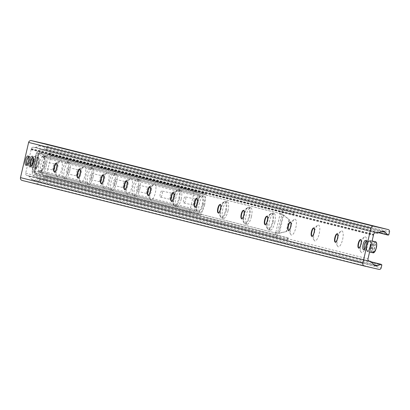 <?xml version="1.0" encoding="UTF-8"?>
<svg xmlns="http://www.w3.org/2000/svg" width="410" height="410" viewBox="0 0 410 410"><rect width="100%" height="100%" fill="white"/><g stroke="black" fill="none" stroke-linecap="round" stroke-linejoin="round"><path stroke-width="0.31" stroke-dasharray="2.05 1.54" d="M369.953 246.338A4.751 1.507 -77.1 0 0 369.553 241.336A4.751 1.507 -77.1 0 0 367.027 245.605A4.751 1.507 -77.1 0 0 367.432 250.602A4.751 1.507 -77.1 0 0 369.953 246.338A4.751 1.507 102.9 0 1 367.432 250.602A4.751 1.507 102.9 0 1 367.022 245.636A4.751 1.507 102.9 0 1 369.553 241.336A4.751 1.507 102.9 0 1 369.953 246.338M32.318 161.883A4.751 1.507 -77.1 0 0 31.918 156.886A4.751 1.507 -77.1 0 0 29.392 161.15A4.751 1.507 -77.1 0 0 29.797 166.152A4.751 1.507 -77.1 0 0 32.318 161.883A4.751 1.507 102.9 0 1 29.797 166.152A4.751 1.507 102.9 0 1 29.387 161.181A4.751 1.507 102.9 0 1 31.918 156.886A4.751 1.507 102.9 0 1 32.318 161.883M361.015 244.099A8.128 2.578 -77.1 0 0 360.969 252.001A8.128 2.578 -77.1 0 0 366.033 245.303A8.128 2.578 -77.1 0 0 364.387 237.067A8.128 2.578 -77.1 0 0 361.015 244.099M360.703 239.742A4.279 1.358 102.9 0 1 360.913 239.742A4.279 1.358 102.9 0 1 361.277 244.242A4.279 1.358 102.9 0 1 359.006 248.081A4.279 1.358 102.9 0 1 358.817 247.988M337.609 238.246A8.128 2.578 -77.1 0 0 337.563 246.143A8.128 2.578 -77.1 0 0 342.627 239.445A8.128 2.578 -77.1 0 0 340.982 231.214A8.128 2.578 -77.1 0 0 337.609 238.246M337.297 233.89A4.279 1.358 102.9 0 1 337.507 233.89A4.279 1.358 102.9 0 1 337.871 238.384A4.279 1.358 102.9 0 1 335.6 242.228A4.279 1.358 102.9 0 1 335.411 242.136M314.204 232.393A8.128 2.578 -77.1 0 0 314.157 240.291A8.128 2.578 -77.1 0 0 319.221 233.592A8.128 2.578 -77.1 0 0 317.571 225.356A8.128 2.578 -77.1 0 0 314.204 232.393M313.891 228.037A4.279 1.358 102.9 0 1 314.101 228.032A4.279 1.358 102.9 0 1 314.465 232.531A4.279 1.358 102.9 0 1 312.194 236.37A4.279 1.358 102.9 0 1 312.005 236.278M290.798 226.535A8.128 2.578 -77.1 0 0 290.752 234.438A8.128 2.578 -77.1 0 0 295.815 227.734A8.128 2.578 -77.1 0 0 294.165 219.504A8.128 2.578 -77.1 0 0 290.798 226.535M290.485 222.179A4.279 1.358 102.9 0 1 290.695 222.179A4.279 1.358 102.9 0 1 291.059 226.679A4.279 1.358 102.9 0 1 288.789 230.517A4.279 1.358 102.9 0 1 288.599 230.425M267.392 220.683A8.128 2.578 -77.1 0 0 267.346 228.58A8.128 2.578 -77.1 0 0 272.404 221.882A8.128 2.578 -77.1 0 0 270.759 213.651A8.128 2.578 -77.1 0 0 267.392 220.683M267.079 216.326A4.279 1.358 102.9 0 1 267.289 216.326A4.279 1.358 102.9 0 1 267.653 220.821A4.279 1.358 102.9 0 1 265.383 224.665A4.279 1.358 102.9 0 1 265.193 224.572M243.986 214.83A8.128 2.578 -77.1 0 0 243.94 222.727A8.128 2.578 -77.1 0 0 248.998 216.029A8.128 2.578 -77.1 0 0 247.353 207.793A8.128 2.578 -77.1 0 0 243.986 214.83M243.673 210.473A4.279 1.358 102.9 0 1 243.883 210.468A4.279 1.358 102.9 0 1 244.247 214.968A4.279 1.358 102.9 0 1 241.977 218.807A4.279 1.358 102.9 0 1 241.787 218.714M220.58 208.972A8.128 2.578 -77.1 0 0 220.534 216.875A8.128 2.578 -77.1 0 0 225.592 210.171A8.128 2.578 -77.1 0 0 223.947 201.94A8.128 2.578 -77.1 0 0 220.58 208.972M220.267 204.616A4.279 1.358 102.9 0 1 220.477 204.616A4.279 1.358 102.9 0 1 220.836 209.115A4.279 1.358 102.9 0 1 218.566 212.954A4.279 1.358 102.9 0 1 218.381 212.862M197.174 203.119A8.128 2.578 -77.1 0 0 197.128 211.017A8.128 2.578 -77.1 0 0 202.186 204.318A8.128 2.578 -77.1 0 0 200.541 196.088A8.128 2.578 -77.1 0 0 197.174 203.119M196.861 198.763A4.279 1.358 102.9 0 1 197.072 198.763A4.279 1.358 102.9 0 1 197.43 203.257A4.279 1.358 102.9 0 1 195.16 207.101A4.279 1.358 102.9 0 1 194.975 207.009M173.768 197.261A8.128 2.578 -77.1 0 0 173.722 205.164A8.128 2.578 -77.1 0 0 178.78 198.466A8.128 2.578 -77.1 0 0 177.135 190.23A8.128 2.578 -77.1 0 0 173.768 197.261M173.456 192.905A4.279 1.358 102.9 0 1 173.661 192.905A4.279 1.358 102.9 0 1 174.024 197.405A4.279 1.358 102.9 0 1 171.754 201.243A4.279 1.358 102.9 0 1 171.57 201.151M150.362 191.409A8.128 2.578 -77.1 0 0 150.316 199.311A8.128 2.578 -77.1 0 0 155.375 192.608A8.128 2.578 -77.1 0 0 153.729 184.377A8.128 2.578 -77.1 0 0 150.362 191.409M150.05 187.052A4.279 1.358 102.9 0 1 150.255 187.052A4.279 1.358 102.9 0 1 150.619 191.552A4.279 1.358 102.9 0 1 148.348 195.391A4.279 1.358 102.9 0 1 148.164 195.298M126.956 185.556A8.128 2.578 -77.1 0 0 126.91 193.453A8.128 2.578 -77.1 0 0 131.969 186.755A8.128 2.578 -77.1 0 0 130.324 178.524A8.128 2.578 -77.1 0 0 126.956 185.556M126.644 181.199A4.279 1.358 102.9 0 1 126.849 181.194A4.279 1.358 102.9 0 1 127.213 185.694A4.279 1.358 102.9 0 1 124.942 189.538A4.279 1.358 102.9 0 1 124.758 189.446M103.545 179.698A8.128 2.578 -77.1 0 0 103.499 187.601A8.128 2.578 -77.1 0 0 108.563 180.902A8.128 2.578 -77.1 0 0 106.918 172.666A8.128 2.578 -77.1 0 0 103.545 179.698M103.238 175.342A4.279 1.358 102.9 0 1 103.443 175.342A4.279 1.358 102.9 0 1 103.807 179.841A4.279 1.358 102.9 0 1 101.536 183.68A4.279 1.358 102.9 0 1 101.352 183.588M80.14 173.845A8.128 2.578 -77.1 0 0 80.093 181.743A8.128 2.578 -77.1 0 0 85.157 175.044A8.128 2.578 -77.1 0 0 83.512 166.814A8.128 2.578 -77.1 0 0 80.14 173.845M79.832 169.489A4.279 1.358 102.9 0 1 80.037 169.489A4.279 1.358 102.9 0 1 80.401 173.989A4.279 1.358 102.9 0 1 78.131 177.827A4.279 1.358 102.9 0 1 77.946 177.735M56.734 167.992A8.128 2.578 -77.1 0 0 56.688 175.89A8.128 2.578 -77.1 0 0 61.751 169.192A8.128 2.578 -77.1 0 0 60.106 160.956A8.128 2.578 -77.1 0 0 56.734 167.992M56.421 163.636A4.279 1.358 102.9 0 1 56.631 163.631A4.279 1.358 102.9 0 1 56.995 168.131A4.279 1.358 102.9 0 1 54.725 171.974A4.279 1.358 102.9 0 1 54.54 171.882M33.328 162.135A8.128 2.578 -77.1 0 0 33.282 170.037A8.128 2.578 -77.1 0 0 38.345 163.339A8.128 2.578 -77.1 0 0 36.7 155.103A8.128 2.578 -77.1 0 0 33.328 162.135M33.015 157.778A4.279 1.358 102.9 0 1 33.225 157.778A4.279 1.358 102.9 0 1 33.589 162.278A4.279 1.358 102.9 0 1 31.319 166.117A4.279 1.358 102.9 0 1 31.129 166.024M22.16 180.441L36.659 183.757A1.901 1.804 104 0 0 38.847 182.306L39.457 179.667A0.81 0.764 104 0 0 38.427 178.755L35.48 180.036A3.803 3.608 -76 0 1 31.447 179.114L29.002 176.264A1.901 1.804 104 0 0 28.07 175.7L27.014 175.459A1.901 1.804 -76 0 1 25.681 173.204L31.35 148.661A1.901 1.804 -76 0 1 33.533 147.21L34.589 147.451A1.901 1.804 104 0 0 35.675 147.349L39.129 145.847A3.803 3.608 -76 0 1 43.158 146.77L45.249 149.204A0.81 0.764 104 0 0 46.576 148.83L47.186 146.191A1.901 1.804 104 0 0 45.92 143.951M197.651 197.523A5.227 1.66 -77.1 0 0 197.031 197.687A5.227 1.66 -77.1 0 0 194.858 202.243A5.227 1.66 -77.1 0 0 194.832 207.291A5.227 1.66 -77.1 0 0 197.866 203.857A5.227 1.66 -77.1 0 0 197.651 197.523M195.273 199.101A3.157 1.004 102.9 0 1 195.534 202.412A3.157 1.004 102.9 0 1 193.858 205.256A3.157 1.004 102.9 0 1 193.848 205.256A3.157 1.004 102.9 0 1 193.571 205.005A3.157 1.004 102.9 0 1 193.582 201.956A3.157 1.004 102.9 0 1 194.899 199.198A3.157 1.004 102.9 0 1 195.262 199.096A3.157 1.004 102.9 0 1 195.273 199.101L185.315 196.82A3.157 1.004 102.9 0 1 185.586 200.126A3.157 1.004 102.9 0 1 183.905 202.981A3.157 1.004 102.9 0 1 183.634 199.67A3.157 1.004 102.9 0 1 185.315 196.82M183.905 202.981A3.157 1.004 102.9 0 1 183.9 202.981L193.858 205.256M174.245 191.665A5.227 1.66 -77.1 0 0 173.625 191.834A5.227 1.66 -77.1 0 0 171.452 196.39A5.227 1.66 -77.1 0 0 171.426 201.438A5.227 1.66 -77.1 0 0 174.46 198.004A5.227 1.66 -77.1 0 0 174.245 191.665M171.867 193.243A3.157 1.004 102.9 0 1 172.128 196.554A3.157 1.004 102.9 0 1 170.452 199.403A3.157 1.004 102.9 0 1 170.442 199.398A3.157 1.004 102.9 0 1 170.165 199.147A3.157 1.004 102.9 0 1 170.176 196.098A3.157 1.004 102.9 0 1 171.493 193.346A3.157 1.004 102.9 0 1 171.857 193.243A3.157 1.004 102.9 0 1 171.867 193.243L161.909 190.968A3.157 1.004 102.9 0 1 162.181 194.268A3.157 1.004 102.9 0 1 160.5 197.128A3.157 1.004 102.9 0 1 160.228 193.812A3.157 1.004 102.9 0 1 161.909 190.968M160.5 197.128A3.157 1.004 102.9 0 1 160.494 197.123L170.447 199.403M150.834 185.812A5.227 1.66 -77.1 0 0 150.219 185.981A5.227 1.66 -77.1 0 0 148.046 190.537A5.227 1.66 -77.1 0 0 148.02 195.585A5.227 1.66 -77.1 0 0 151.049 192.152A5.227 1.66 -77.1 0 0 150.834 185.812M148.461 187.39A3.157 1.004 102.9 0 1 148.722 190.701A3.157 1.004 102.9 0 1 147.041 193.546A3.157 1.004 102.9 0 1 147.036 193.546A3.157 1.004 102.9 0 1 146.76 193.294A3.157 1.004 102.9 0 1 146.77 190.245A3.157 1.004 102.9 0 1 148.087 187.493A3.157 1.004 102.9 0 1 148.451 187.39A3.157 1.004 102.9 0 1 148.461 187.39M137.089 191.27A3.157 1.004 102.9 0 1 136.822 187.959A3.157 1.004 102.9 0 1 138.503 185.11A3.157 1.004 102.9 0 1 138.775 188.415A3.157 1.004 102.9 0 1 137.094 191.27A3.157 1.004 102.9 0 1 137.089 191.27L147.041 193.546M127.428 179.959A5.227 1.66 -77.1 0 0 126.813 180.123A5.227 1.66 -77.1 0 0 124.635 184.679A5.227 1.66 -77.1 0 0 124.614 189.727A5.227 1.66 -77.1 0 0 127.643 186.294A5.227 1.66 -77.1 0 0 127.428 179.959M125.05 181.533A3.157 1.004 102.9 0 1 125.316 184.843A3.157 1.004 102.9 0 1 123.635 187.693A3.157 1.004 102.9 0 1 123.63 187.693A3.157 1.004 102.9 0 1 123.354 187.442A3.157 1.004 102.9 0 1 123.364 184.392A3.157 1.004 102.9 0 1 124.681 181.635A3.157 1.004 102.9 0 1 125.045 181.533A3.157 1.004 102.9 0 1 125.05 181.533L115.097 179.257A3.157 1.004 102.9 0 1 115.369 182.558A3.157 1.004 102.9 0 1 113.688 185.417A3.157 1.004 102.9 0 1 113.683 185.417A3.157 1.004 102.9 0 1 113.416 182.101A3.157 1.004 102.9 0 1 115.097 179.257M104.022 174.101A5.227 1.66 -77.1 0 0 103.407 174.27A5.227 1.66 -77.1 0 0 101.229 178.827A5.227 1.66 -77.1 0 0 101.208 183.875A5.227 1.66 -77.1 0 0 104.237 180.441A5.227 1.66 -77.1 0 0 104.022 174.101M101.644 175.68A3.157 1.004 102.9 0 1 101.911 178.991A3.157 1.004 102.9 0 1 100.23 181.84A3.157 1.004 102.9 0 1 100.224 181.835A3.157 1.004 102.9 0 1 99.943 181.584A3.157 1.004 102.9 0 1 99.958 178.534A3.157 1.004 102.9 0 1 101.27 175.782A3.157 1.004 102.9 0 1 101.639 175.68A3.157 1.004 102.9 0 1 101.644 175.68M90.277 179.559A3.157 1.004 102.9 0 1 90.01 176.249A3.157 1.004 102.9 0 1 91.691 173.404A3.157 1.004 102.9 0 1 91.963 176.705A3.157 1.004 102.9 0 1 90.282 179.559A3.157 1.004 102.9 0 1 90.277 179.559L100.23 181.84M80.616 168.249A5.227 1.66 -77.1 0 0 80.001 168.413A5.227 1.66 -77.1 0 0 77.823 172.974A5.227 1.66 -77.1 0 0 77.803 178.022A5.227 1.66 -77.1 0 0 80.831 174.583A5.227 1.66 -77.1 0 0 80.616 168.249M78.238 169.827A3.157 1.004 102.9 0 1 78.505 173.138A3.157 1.004 102.9 0 1 76.824 175.982A3.157 1.004 102.9 0 1 76.819 175.982A3.157 1.004 102.9 0 1 76.537 175.731A3.157 1.004 102.9 0 1 76.552 172.682A3.157 1.004 102.9 0 1 77.864 169.924A3.157 1.004 102.9 0 1 78.233 169.822A3.157 1.004 102.9 0 1 78.238 169.827L68.285 167.546A3.157 1.004 102.9 0 1 68.557 170.852A3.157 1.004 102.9 0 1 66.876 173.707A3.157 1.004 102.9 0 1 66.605 170.396A3.157 1.004 102.9 0 1 68.285 167.546M66.876 173.707A3.157 1.004 102.9 0 1 66.871 173.707L76.824 175.982M57.21 162.391A5.227 1.66 -77.1 0 0 56.595 162.56A5.227 1.66 -77.1 0 0 54.417 167.116A5.227 1.66 -77.1 0 0 54.397 172.164A5.227 1.66 -77.1 0 0 57.426 168.73A5.227 1.66 -77.1 0 0 57.21 162.391M54.832 163.969A3.157 1.004 102.9 0 1 55.099 167.28A3.157 1.004 102.9 0 1 53.418 170.129A3.157 1.004 102.9 0 1 53.413 170.129A3.157 1.004 102.9 0 1 53.131 169.878A3.157 1.004 102.9 0 1 53.146 166.824A3.157 1.004 102.9 0 1 54.458 164.072A3.157 1.004 102.9 0 1 54.827 163.969A3.157 1.004 102.9 0 1 54.832 163.969L44.88 161.694A3.157 1.004 102.9 0 1 45.151 164.994A3.157 1.004 102.9 0 1 43.47 167.854A3.157 1.004 102.9 0 1 43.199 164.538A3.157 1.004 102.9 0 1 44.88 161.694M43.47 167.854A3.157 1.004 102.9 0 1 43.465 167.849L53.418 170.129M201.53 214.215A0.948 0.902 -76 0 1 200.439 214.937L199.122 214.635A0.948 0.902 -76 0 1 198.655 214.353L196.431 211.76A0.948 0.902 -76 0 1 196.303 210.709A0.948 0.902 104 0 0 195.729 209.377A0.948 0.902 104 0 0 194.591 210.315A0.948 0.902 -76 0 1 194.017 211.206L190.875 212.575A0.948 0.902 -76 0 1 189.671 211.498L194.181 191.962A0.948 0.902 -76 0 1 195.739 191.516L197.963 194.109A0.948 0.902 -76 0 1 198.091 195.165A0.948 0.902 104 0 0 198.665 196.498A0.948 0.902 104 0 0 199.803 195.555A0.948 0.902 -76 0 1 200.377 194.663L203.519 193.294A0.948 0.902 -76 0 1 204.062 193.243L205.379 193.546A0.948 0.902 -76 0 1 206.04 194.673L201.53 214.215L46.463 175.429L50.978 155.887A0.948 0.902 104 0 0 50.312 154.76L48.995 154.457A0.948 0.902 104 0 0 48.452 154.508L45.31 155.877A0.948 0.902 104 0 0 44.736 156.769A0.948 0.902 -76 0 1 43.598 157.712A0.948 0.902 -76 0 1 43.024 156.379A0.948 0.902 104 0 0 42.896 155.323L40.672 152.73A0.948 0.902 104 0 0 39.114 153.176L34.604 172.712A0.948 0.902 104 0 0 35.808 173.789L38.95 172.42A0.948 0.902 104 0 0 39.529 171.529A0.948 0.902 -76 0 1 40.662 170.591A0.948 0.902 -76 0 1 41.236 171.923A0.948 0.902 104 0 0 41.364 172.974L43.588 175.567A0.948 0.902 104 0 0 44.039 175.849L45.372 176.151A0.948 0.902 104 0 0 46.463 175.429M199.106 214.635L44.039 175.849A0.948 0.902 104 0 0 44.054 175.849L199.122 214.635M181.184 199.065A8.554 2.716 -77.1 0 0 180.461 190.066A8.554 2.716 -77.1 0 0 175.905 197.799A8.554 2.716 -77.1 0 0 176.648 206.742A8.554 2.716 -77.1 0 0 181.184 199.065M179.431 198.66A8.554 2.716 102.9 0 1 174.891 206.343A8.554 2.716 102.9 0 1 174.153 197.4A8.554 2.716 102.9 0 1 178.704 189.666A8.554 2.716 102.9 0 1 179.431 198.66M204.595 204.918A8.554 2.716 -77.1 0 0 203.867 195.918A8.554 2.716 -77.1 0 0 199.311 203.657A8.554 2.716 -77.1 0 0 200.054 212.6A8.554 2.716 -77.1 0 0 204.595 204.918M202.837 204.518A8.554 2.716 102.9 0 1 198.296 212.195A8.554 2.716 102.9 0 1 197.558 203.252A8.554 2.716 102.9 0 1 202.109 195.519A8.554 2.716 102.9 0 1 202.837 204.518M228.001 210.771A8.554 2.716 -77.1 0 0 227.273 201.776A8.554 2.716 -77.1 0 0 222.722 209.51A8.554 2.716 -77.1 0 0 223.46 218.453A8.554 2.716 -77.1 0 0 228.001 210.771M226.243 210.371A8.554 2.716 102.9 0 1 221.702 218.048A8.554 2.716 102.9 0 1 220.964 209.105A8.554 2.716 102.9 0 1 225.515 201.371A8.554 2.716 102.9 0 1 226.243 210.371M251.407 216.629A8.554 2.716 -77.1 0 0 250.679 207.629A8.554 2.716 -77.1 0 0 246.128 215.363A8.554 2.716 -77.1 0 0 246.866 224.306A8.554 2.716 -77.1 0 0 251.407 216.629M249.649 216.224A8.554 2.716 102.9 0 1 245.108 223.906A8.554 2.716 102.9 0 1 244.37 214.963A8.554 2.716 102.9 0 1 248.921 207.229A8.554 2.716 102.9 0 1 249.649 216.224M274.813 222.481A8.554 2.716 -77.1 0 0 274.085 213.482A8.554 2.716 -77.1 0 0 269.534 221.221A8.554 2.716 -77.1 0 0 270.272 230.164A8.554 2.716 -77.1 0 0 274.813 222.481M273.055 222.082A8.554 2.716 102.9 0 1 268.514 229.759A8.554 2.716 102.9 0 1 267.776 220.816A8.554 2.716 102.9 0 1 272.327 213.082A8.554 2.716 102.9 0 1 273.055 222.082M139.902 188.738A8.554 2.716 -77.1 0 0 139.18 179.739A8.554 2.716 -77.1 0 0 134.623 187.472A8.554 2.716 -77.1 0 0 135.361 196.416A8.554 2.716 -77.1 0 0 139.902 188.738M138.144 188.333A8.554 2.716 102.9 0 1 133.604 196.016A8.554 2.716 102.9 0 1 132.866 187.073A8.554 2.716 102.9 0 1 137.422 179.339A8.554 2.716 102.9 0 1 138.144 188.333M116.496 182.88A8.554 2.716 -77.1 0 0 115.774 173.886A8.554 2.716 -77.1 0 0 111.218 181.62A8.554 2.716 -77.1 0 0 111.956 190.563A8.554 2.716 -77.1 0 0 116.496 182.88M114.738 182.481A8.554 2.716 102.9 0 1 110.198 190.163A8.554 2.716 102.9 0 1 109.46 181.22A8.554 2.716 102.9 0 1 114.016 173.481A8.554 2.716 102.9 0 1 114.738 182.481M93.09 177.028A8.554 2.716 -77.1 0 0 92.363 168.028A8.554 2.716 -77.1 0 0 87.812 175.767A8.554 2.716 -77.1 0 0 88.55 184.71A8.554 2.716 -77.1 0 0 93.09 177.028M91.333 176.628A8.554 2.716 102.9 0 1 86.792 184.305A8.554 2.716 102.9 0 1 86.054 175.362A8.554 2.716 102.9 0 1 90.61 167.628A8.554 2.716 102.9 0 1 91.333 176.628M69.685 171.175A8.554 2.716 -77.1 0 0 68.957 162.175A8.554 2.716 -77.1 0 0 64.406 169.909A8.554 2.716 -77.1 0 0 65.144 178.852A8.554 2.716 -77.1 0 0 69.685 171.175M67.927 170.77A8.554 2.716 102.9 0 1 63.386 178.452A8.554 2.716 102.9 0 1 62.648 169.509A8.554 2.716 102.9 0 1 67.199 161.776A8.554 2.716 102.9 0 1 67.927 170.77M294.072 212.841L293.488 212.713L293.063 214.568L293.647 214.696L294.072 212.841L51.675 152.212L51.245 154.063L293.647 214.696M293.063 214.568L283.833 212.457A1.901 1.804 104 0 0 281.649 213.907L281.834 214.44L277.56 232.962L278.405 233.162L286.836 231.465L279 233.316L278.405 233.162M51.245 154.063L40.851 151.679A1.901 1.804 104 0 0 38.663 153.13L38.555 153.591L38.217 153.504L33.943 172.026L34.281 172.113L34.173 172.574A1.901 1.804 -76 0 0 35.47 174.824L278.457 235.601A1.901 1.804 -76 0 1 277.16 233.357L277.268 232.89L277.56 232.962M50.076 153.791L50.502 151.936L51.675 152.212M279 233.316L275.802 232.562L280.076 214.04L279.892 213.502L36.905 152.725L36.797 153.191L38.555 153.591M36.905 152.725A3.803 3.608 -76 0 1 41.277 149.824L50.502 151.936M287.287 239.573L287.876 239.696L288.302 237.846L287.717 237.718L287.287 239.573L278.062 237.462L35.075 176.684A3.803 3.608 -76 0 1 32.416 172.174L275.402 232.952L275.802 232.562M288.302 237.846L45.899 177.217L45.474 179.067L44.3 178.791L44.731 176.941L45.899 177.217M44.731 176.941L35.506 174.829A1.901 1.804 -76 0 1 35.47 174.824M287.717 237.718L278.487 235.606A1.901 1.804 -76 0 1 278.457 235.601M287.876 239.696L45.474 179.067M46.279 165.317A8.554 2.716 -77.1 0 0 45.551 156.323A8.554 2.716 -77.1 0 0 41 164.056A8.554 2.716 -77.1 0 0 41.738 172.999A8.554 2.716 -77.1 0 0 46.279 165.317M44.521 164.917A8.554 2.716 102.9 0 1 39.98 172.6A8.554 2.716 102.9 0 1 39.242 163.657A8.554 2.716 102.9 0 1 43.793 155.918A8.554 2.716 102.9 0 1 44.521 164.917M283.556 215.014L289.516 219.857L282.68 214.64L283.556 215.014L279.348 233.234M288.932 219.709L286.252 231.322M289.516 219.857L286.836 231.465M34.122 172.051L41.461 170.319L42.045 170.468L34.706 172.2L33.989 172.021L38.263 153.499L36.367 153.079L32.088 171.6L33.989 172.021M42.045 170.468L44.823 158.424L38.396 153.53L44.823 158.424M38.981 153.678L38.217 153.504M34.706 172.2L33.943 172.026M41.461 170.319L44.239 158.275M280.076 214.04L283.279 214.789M282.68 214.64L281.834 214.44M275.51 232.49L277.268 232.89M36.797 153.191L36.505 153.114M32.231 171.636L32.416 172.174M275.402 232.952A3.803 3.608 104 0 0 278.062 237.462M44.3 178.791L35.075 176.684M293.488 212.713L284.263 210.602A3.803 3.608 104 0 0 279.892 213.502M279.784 213.969L281.542 214.368M32.523 171.713L34.281 172.113M372.931 252.785A5.704 1.809 102.9 0 1 372.669 246.887A5.704 1.809 102.9 0 1 375.478 241.756L373.202 252.601L371.029 252.35A23.759 22.535 104 0 1 373.577 241.326L373.997 241.418M371.47 252.457A23.759 22.535 -76 0 1 374.017 241.434M373.372 252.893L375.914 241.869M366.627 240.947L366.197 241.254A4.279 1.358 102.9 0 1 366.996 245.657A4.279 1.358 102.9 0 1 364.377 249.218L364.628 249.68A4.751 1.507 -77.1 0 0 365.059 250.059A4.751 1.507 -77.1 0 0 367.58 245.795A4.751 1.507 -77.1 0 0 367.181 240.793A4.751 1.507 -77.1 0 0 366.627 240.947A4.751 1.507 -77.1 0 0 364.649 245.093A4.751 1.507 -77.1 0 0 364.628 249.68M36.382 156.984L38.448 157.701A5.463 1.732 -77.1 0 1 38.689 163.344A5.463 1.732 -77.1 0 1 36.008 168.259L38.279 157.414A5.704 1.809 102.9 0 1 38.545 163.313A5.704 1.809 102.9 0 1 35.737 168.443L29.807 167.126L29.048 166.347L28.756 164.113L29.607 159.516L30.735 157.091L31.508 156.23L32.349 156.01A5.704 1.809 -77.1 0 0 32.129 156A5.704 1.809 -77.1 0 0 29.238 161.494A5.704 1.809 -77.1 0 0 29.807 167.126A5.704 1.809 -77.1 0 0 32.831 162.006A5.704 1.809 -77.1 0 0 32.349 156.01L38.007 157.589L35.568 168.151L33.835 168.008A23.759 22.535 -76 0 1 36.382 156.984L35.942 156.871A23.759 22.535 104 0 0 33.394 167.9M28.992 156.497L28.562 156.799A4.279 1.358 102.9 0 1 29.361 161.202A4.279 1.358 102.9 0 1 26.742 164.769L26.993 165.23A4.751 1.507 -77.1 0 0 27.424 165.609A4.751 1.507 -77.1 0 0 29.945 161.34A4.751 1.507 -77.1 0 0 29.546 156.343A4.751 1.507 -77.1 0 0 28.992 156.497A4.751 1.507 -77.1 0 0 27.014 160.638A4.751 1.507 -77.1 0 0 26.993 165.23M47.186 146.191L389.5 231.814M46.576 148.83L388.89 234.453M45.249 149.204L378.779 232.629M43.158 146.77L381.572 231.414M39.129 145.847L381.443 231.471M35.675 147.349L377.994 232.972M34.589 147.451L376.908 233.075M33.533 147.21L375.852 232.834M31.35 148.661L373.664 234.284M31.268 149.02L373.582 234.643M31.16 149.122L373.479 234.745M31.068 149.563L373.387 235.186M31.114 149.676L373.433 235.299M25.681 173.204L368.001 258.828M27.014 175.459L369.261 261.062M28.07 175.7L369.036 260.986L28.105 175.705M29.002 176.264L371.316 261.887M31.447 179.114L373.761 264.737M35.48 180.036L373.669 264.629M38.427 178.755L371.46 262.057M39.457 179.667L381.771 265.29M38.847 182.306L381.162 267.93M36.659 183.757L378.978 269.38M45.372 176.151L200.439 214.937M43.588 175.567L198.655 214.353M41.364 172.974L196.431 211.76M41.236 171.923L196.303 210.709M39.529 171.529L194.591 210.315M38.95 172.42L194.017 211.206M35.808 173.789L190.875 212.575M34.604 172.712L189.671 211.498M39.114 153.176L194.181 191.962M40.672 152.73L195.739 191.516M42.896 155.323L197.963 194.109M43.024 156.379L198.091 195.165M44.736 156.769L199.803 195.555M45.31 155.877L200.377 194.663M48.452 154.508L203.519 193.294M48.995 154.457L204.062 193.243M50.312 154.76L205.379 193.546L50.328 154.765M50.978 155.887L206.04 194.673M283.833 212.457L40.851 151.679M35.506 174.829L278.487 235.606M278.764 233.085L282.972 214.866M38.853 153.647L34.573 172.169M33.989 172.041L38.263 153.519M277.16 233.357L34.173 172.574M38.663 153.13L281.649 213.907M41.277 149.824L284.263 210.602M375.642 242.043A5.463 1.732 -77.1 0 0 372.962 246.958A5.463 1.732 -77.1 0 0 373.202 252.601M370.466 246.461A5.704 1.809 -77.1 0 0 369.984 240.46A5.704 1.809 -77.1 0 0 369.764 240.455A5.704 1.809 -77.1 0 0 366.873 245.949A5.704 1.809 -77.1 0 0 367.442 251.581A5.704 1.809 -77.1 0 0 370.466 246.461M373.643 252.714A5.463 1.732 -77.1 0 0 373.94 252.601M370.174 246.389A5.463 1.732 102.9 0 1 366.586 250.372A5.463 1.732 102.9 0 1 368.713 241.147A5.463 1.732 102.9 0 1 370.174 246.389M38.007 157.589A5.463 1.732 -77.1 0 0 35.327 162.503A5.463 1.732 -77.1 0 0 35.568 168.151M35.296 168.331A5.704 1.809 102.9 0 1 35.034 162.437A5.704 1.809 102.9 0 1 37.843 157.307M32.539 161.94A5.463 1.732 102.9 0 1 28.951 165.917A5.463 1.732 102.9 0 1 31.083 156.697A5.463 1.732 102.9 0 1 32.539 161.94M363.48 249.7L365.059 250.059M365.597 240.434L367.181 240.793M25.845 165.245L27.424 165.609M27.962 155.979L29.546 156.343M360.969 252.001L358.617 247.737M364.382 237.067L360.416 239.881M358.612 247.988L359.006 248.081M360.518 239.65L360.913 239.742M337.563 246.143L335.211 241.885M340.976 231.214L337.01 234.028M335.206 242.136L335.6 242.228M337.112 233.797L337.507 233.89M314.157 240.291L311.805 236.032M317.571 225.356L313.604 228.17M311.8 236.283L312.194 236.37M313.706 227.945L314.101 228.032M290.752 234.438L288.399 230.174M294.165 219.504L290.198 222.317M288.394 230.425L288.789 230.517M290.3 222.087L290.695 222.179M267.346 228.58L264.993 224.321M270.759 213.651L266.792 216.465M264.983 224.572L265.383 224.665M266.895 216.234L267.289 216.326M243.94 222.727L241.587 218.468M247.353 207.793L243.386 210.607M241.577 218.72L241.977 218.807M243.489 210.381L243.883 210.468M220.534 216.869L218.181 212.611M223.947 201.94L219.98 204.754M218.171 212.862L218.566 212.954M220.078 204.523L220.477 204.616M197.128 211.017L194.776 206.758M200.541 196.088L196.574 198.901M194.765 207.009L195.16 207.101M196.672 198.671L197.072 198.763M173.722 205.164L171.37 200.905M177.135 190.23L173.163 193.043M171.359 201.156L171.754 201.243M173.266 192.818L173.661 192.905M150.311 199.306L147.964 195.047M153.729 184.377L149.758 187.191M147.954 195.298L148.348 195.391M149.86 186.96L150.255 187.052M126.905 193.453L124.558 189.195M130.324 178.524L126.352 181.338M124.548 189.446L124.942 189.538M126.454 181.107L126.849 181.194M103.499 187.601L101.152 183.342M106.918 172.666L102.946 175.48M101.142 183.593L101.536 183.68M103.048 175.249L103.443 175.342M80.093 181.743L77.741 177.484M83.512 166.814L79.54 169.627M77.736 177.735L78.131 177.827M79.642 169.397L80.037 169.489M56.688 175.89L54.335 171.631M60.106 160.961L56.134 163.774M54.33 171.882L54.725 171.974M56.237 163.544L56.631 163.631M33.282 170.037L30.929 165.778M36.7 155.103L32.728 157.917M30.924 166.029L31.319 166.117M32.831 157.686L33.225 157.778M45.633 149.44L378.568 232.721M41.364 145.652L383.683 231.276M26.978 175.449L369.297 261.073M33.241 180.231L375.555 265.854M38.904 178.714L371.286 261.852M197.031 197.687L194.899 199.198M194.832 207.291L193.571 205.005M173.625 191.834L171.493 193.346M171.426 201.438L170.165 199.147M150.219 185.981L148.087 187.493M148.02 195.585L146.76 193.294M138.503 185.11L148.451 187.39M126.813 180.123L124.681 181.635M124.614 189.727L123.354 187.442M113.688 185.417L123.635 187.693M103.407 174.27L101.27 175.782M101.208 183.875L99.943 181.584M91.691 173.404L101.639 175.68M80.001 168.413L77.864 169.924M77.803 178.022L76.537 175.731M56.595 162.56L54.458 164.072M54.397 172.164L53.131 169.878M40.662 170.591L195.729 209.377M35.25 173.835L190.317 212.626M40.226 152.453L195.288 191.239M43.598 157.712L198.665 196.498M180.461 190.066L178.704 189.666M176.643 206.742L174.891 206.343M203.867 195.918L202.109 195.519M200.054 212.6L198.296 212.195M227.273 201.776L225.515 201.371M223.46 218.453L221.702 218.048M250.679 207.629L248.921 207.229M246.866 224.306L245.108 223.906M274.085 213.482L272.327 213.082M270.272 230.164L268.514 229.759M139.18 179.739L137.422 179.339M135.361 196.416L133.604 196.016M115.774 173.886L114.016 173.481M111.956 190.563L110.198 190.163M92.368 168.028L90.61 167.628M88.55 184.71L86.792 184.305M68.957 162.175L67.204 161.776M65.144 178.852L63.386 178.452M45.551 156.323L43.793 155.918M41.738 172.999L39.98 172.6M36.367 153.079L32.088 171.6M35.009 176.669L277.995 237.446M372.126 240.952L369.984 240.46L369.143 240.685L367.242 243.97L366.391 248.562L366.683 250.802L367.442 251.581L369.559 252.063M38.361 157.45C39.842 160.966 38.996 164.63 35.813 168.443"/><path stroke-width="0.61" d="M366.002 245.431A4.751 1.507 102.9 0 1 363.48 249.7A4.751 1.507 102.9 0 1 363.07 244.729A4.751 1.507 102.9 0 1 365.597 240.434A4.751 1.507 102.9 0 1 366.002 245.431M28.367 160.981A4.751 1.507 102.9 0 1 25.845 165.245A4.751 1.507 102.9 0 1 25.435 160.279A4.751 1.507 102.9 0 1 27.962 155.979A4.751 1.507 102.9 0 1 28.367 160.981M358.817 247.988A4.279 1.358 102.9 0 1 358.617 247.742A4.279 1.358 102.9 0 1 358.642 243.581A4.279 1.358 102.9 0 1 360.416 239.881A4.279 1.358 102.9 0 1 360.703 239.742M360.882 244.15A4.279 1.358 102.9 0 1 358.612 247.988A4.279 1.358 102.9 0 1 358.243 243.519A4.279 1.358 102.9 0 1 360.518 239.65A4.279 1.358 102.9 0 1 360.882 244.15M335.411 242.136A4.279 1.358 102.9 0 1 335.211 241.885A4.279 1.358 102.9 0 1 335.236 237.728A4.279 1.358 102.9 0 1 337.01 234.028A4.279 1.358 102.9 0 1 337.297 233.89M337.476 238.297A4.279 1.358 102.9 0 1 335.206 242.136A4.279 1.358 102.9 0 1 334.837 237.667A4.279 1.358 102.9 0 1 337.112 233.797A4.279 1.358 102.9 0 1 337.476 238.297M312.005 236.278A4.279 1.358 102.9 0 1 311.805 236.032A4.279 1.358 102.9 0 1 311.831 231.875A4.279 1.358 102.9 0 1 313.604 228.17A4.279 1.358 102.9 0 1 313.891 228.037M314.07 232.439A4.279 1.358 102.9 0 1 311.8 236.283A4.279 1.358 102.9 0 1 311.431 231.809A4.279 1.358 102.9 0 1 313.706 227.945A4.279 1.358 102.9 0 1 314.07 232.439M288.599 230.425A4.279 1.358 102.9 0 1 288.399 230.179A4.279 1.358 102.9 0 1 288.425 226.018A4.279 1.358 102.9 0 1 290.198 222.317A4.279 1.358 102.9 0 1 290.485 222.179M290.659 226.586A4.279 1.358 102.9 0 1 288.394 230.425A4.279 1.358 102.9 0 1 288.02 225.956A4.279 1.358 102.9 0 1 290.3 222.087A4.279 1.358 102.9 0 1 290.659 226.586M265.193 224.572A4.279 1.358 102.9 0 1 264.993 224.321A4.279 1.358 102.9 0 1 265.019 220.165A4.279 1.358 102.9 0 1 266.792 216.465A4.279 1.358 102.9 0 1 267.079 216.326M267.253 220.734A4.279 1.358 102.9 0 1 264.983 224.572A4.279 1.358 102.9 0 1 264.614 220.103A4.279 1.358 102.9 0 1 266.895 216.234A4.279 1.358 102.9 0 1 267.253 220.734M241.787 218.714A4.279 1.358 102.9 0 1 241.587 218.468A4.279 1.358 102.9 0 1 241.613 214.312A4.279 1.358 102.9 0 1 243.386 210.607A4.279 1.358 102.9 0 1 243.673 210.473M243.847 214.876A4.279 1.358 102.9 0 1 241.577 218.72A4.279 1.358 102.9 0 1 241.208 214.245A4.279 1.358 102.9 0 1 243.489 210.381A4.279 1.358 102.9 0 1 243.847 214.876M218.381 212.862A4.279 1.358 102.9 0 1 218.181 212.611A4.279 1.358 102.9 0 1 218.207 208.454A4.279 1.358 102.9 0 1 219.98 204.754A4.279 1.358 102.9 0 1 220.267 204.616M220.442 209.023A4.279 1.358 102.9 0 1 218.171 212.862A4.279 1.358 102.9 0 1 217.802 208.393A4.279 1.358 102.9 0 1 220.078 204.523A4.279 1.358 102.9 0 1 220.442 209.023M194.975 207.009A4.279 1.358 102.9 0 1 194.776 206.758A4.279 1.358 102.9 0 1 194.801 202.601A4.279 1.358 102.9 0 1 196.574 198.901A4.279 1.358 102.9 0 1 196.861 198.763M197.036 203.17A4.279 1.358 102.9 0 1 194.765 207.009A4.279 1.358 102.9 0 1 194.396 202.535A4.279 1.358 102.9 0 1 196.672 198.671A4.279 1.358 102.9 0 1 197.036 203.17M171.57 201.151A4.279 1.358 102.9 0 1 171.37 200.905A4.279 1.358 102.9 0 1 171.395 196.744A4.279 1.358 102.9 0 1 173.163 193.043A4.279 1.358 102.9 0 1 173.456 192.905M173.63 197.312A4.279 1.358 102.9 0 1 171.359 201.156A4.279 1.358 102.9 0 1 170.99 196.682A4.279 1.358 102.9 0 1 173.266 192.818A4.279 1.358 102.9 0 1 173.63 197.312M148.164 195.298A4.279 1.358 102.9 0 1 147.964 195.047A4.279 1.358 102.9 0 1 147.984 190.891A4.279 1.358 102.9 0 1 149.758 187.191A4.279 1.358 102.9 0 1 150.05 187.052M150.224 191.46A4.279 1.358 102.9 0 1 147.954 195.298A4.279 1.358 102.9 0 1 147.585 190.829A4.279 1.358 102.9 0 1 149.86 186.96A4.279 1.358 102.9 0 1 150.224 191.46M124.758 189.446A4.279 1.358 102.9 0 1 124.558 189.195A4.279 1.358 102.9 0 1 124.578 185.038A4.279 1.358 102.9 0 1 126.352 181.338A4.279 1.358 102.9 0 1 126.644 181.199M126.818 185.607A4.279 1.358 102.9 0 1 124.548 189.446A4.279 1.358 102.9 0 1 124.179 184.971A4.279 1.358 102.9 0 1 126.454 181.107A4.279 1.358 102.9 0 1 126.818 185.607M101.352 183.588A4.279 1.358 102.9 0 1 101.152 183.342A4.279 1.358 102.9 0 1 101.173 179.18A4.279 1.358 102.9 0 1 102.946 175.48A4.279 1.358 102.9 0 1 103.238 175.342M103.412 179.749A4.279 1.358 102.9 0 1 101.142 183.593A4.279 1.358 102.9 0 1 100.773 179.119A4.279 1.358 102.9 0 1 103.048 175.249A4.279 1.358 102.9 0 1 103.412 179.749M77.946 177.735A4.279 1.358 102.9 0 1 77.741 177.484A4.279 1.358 102.9 0 1 77.767 173.327A4.279 1.358 102.9 0 1 79.54 169.627A4.279 1.358 102.9 0 1 79.832 169.489M80.006 173.896A4.279 1.358 102.9 0 1 77.736 177.735A4.279 1.358 102.9 0 1 77.367 173.266A4.279 1.358 102.9 0 1 79.642 169.397A4.279 1.358 102.9 0 1 80.006 173.896M54.54 171.882A4.279 1.358 102.9 0 1 54.335 171.631A4.279 1.358 102.9 0 1 54.361 167.475A4.279 1.358 102.9 0 1 56.134 163.769A4.279 1.358 102.9 0 1 56.421 163.636M56.6 168.044A4.279 1.358 102.9 0 1 54.33 171.882A4.279 1.358 102.9 0 1 53.961 167.408A4.279 1.358 102.9 0 1 56.237 163.544A4.279 1.358 102.9 0 1 56.6 168.044M31.129 166.024A4.279 1.358 102.9 0 1 30.929 165.778A4.279 1.358 102.9 0 1 30.955 161.617A4.279 1.358 102.9 0 1 32.728 157.917A4.279 1.358 102.9 0 1 33.015 157.778M33.195 162.186A4.279 1.358 102.9 0 1 30.924 166.029A4.279 1.358 102.9 0 1 30.555 161.555A4.279 1.358 102.9 0 1 32.831 157.686A4.279 1.358 102.9 0 1 33.195 162.186M364.48 266.064A2.378 2.255 -76 0 1 362.814 263.246L370.942 228.057A2.378 2.255 -76 0 1 373.674 226.243L388.173 229.559A1.901 1.804 -76 0 1 389.5 231.814L388.89 234.453A0.81 0.764 -76 0 1 387.568 234.827L385.477 232.393A3.803 3.608 104 0 0 381.443 231.471L377.994 232.972A1.901 1.804 -76 0 1 376.908 233.075L375.852 232.834A1.901 1.804 104 0 0 373.664 234.284L368.001 258.828A1.901 1.804 104 0 0 369.328 261.083L370.384 261.324A1.901 1.804 -76 0 1 371.316 261.887L373.761 264.737A3.803 3.608 104 0 0 377.794 265.659L380.746 264.378A0.81 0.764 -76 0 1 381.771 265.29L381.162 267.93A1.901 1.804 -76 0 1 378.978 269.38L364.48 266.064M45.92 143.951A1.901 1.804 104 0 0 45.853 143.936L31.355 140.62A2.378 2.255 104 0 0 28.623 142.434L20.5 177.622A2.378 2.255 104 0 0 22.16 180.441L364.393 266.044M373.997 241.418L375.478 241.756M371.029 252.35L373.372 252.893A5.704 1.809 102.9 0 0 376.18 247.768A5.704 1.809 102.9 0 0 375.914 241.869L372.126 240.952M369.559 252.063L371.47 252.457M373.372 252.893L373.643 252.714L373.372 252.893M364.336 249.157L364.377 249.224A4.279 1.358 102.9 0 1 364.336 249.157A4.279 1.358 102.9 0 1 364.357 245.026A4.279 1.358 102.9 0 1 366.135 241.295A4.279 1.358 102.9 0 1 366.202 241.254L366.135 241.295M26.706 164.702L26.742 164.769A4.279 1.358 102.9 0 1 26.706 164.702A4.279 1.358 102.9 0 1 26.722 160.571A4.279 1.358 102.9 0 1 28.5 156.845A4.279 1.358 102.9 0 1 28.567 156.804L28.5 156.845M20.5 177.622L362.814 263.246M28.623 142.434L370.942 228.057M31.355 140.62L373.674 226.243M45.853 143.936L388.173 229.559M378.779 232.629L387.568 234.827M381.572 231.414L385.477 232.393M373.669 264.629L377.794 265.659M371.46 262.057L380.746 264.378M373.94 252.601A5.463 1.732 -77.1 0 0 376.334 247.763A5.463 1.732 -77.1 0 0 376.283 242.366M358.612 247.988L359.006 248.081M360.518 239.65L360.913 239.742M335.206 242.136L335.6 242.228M337.112 233.797L337.507 233.89M311.8 236.283L312.194 236.37M313.706 227.945L314.101 228.032M288.394 230.425L288.789 230.517M290.3 222.087L290.695 222.179M264.983 224.572L265.383 224.665M266.895 216.234L267.289 216.326M241.577 218.72L241.977 218.807M243.489 210.381L243.883 210.468M218.171 212.862L218.566 212.954M220.078 204.523L220.477 204.616M194.765 207.009L195.16 207.101M196.672 198.671L197.072 198.763M171.359 201.156L171.754 201.243M173.266 192.818L173.661 192.905M147.954 195.298L148.348 195.391M149.86 186.96L150.255 187.052M124.548 189.446L124.942 189.538M126.454 181.107L126.849 181.194M101.142 183.593L101.536 183.68M103.048 175.249L103.443 175.342M77.736 177.735L78.131 177.827M79.642 169.397L80.037 169.489M54.33 171.882L54.725 171.974M56.237 163.544L56.631 163.631M30.924 166.029L31.319 166.117M32.831 157.686L33.225 157.778M22.119 180.431L364.434 266.054M45.889 143.946L388.203 229.564M378.568 232.721L387.947 235.063M371.286 261.852L381.218 264.337M375.996 241.905C377.477 245.416 376.631 249.08 373.448 252.898"/></g></svg>
